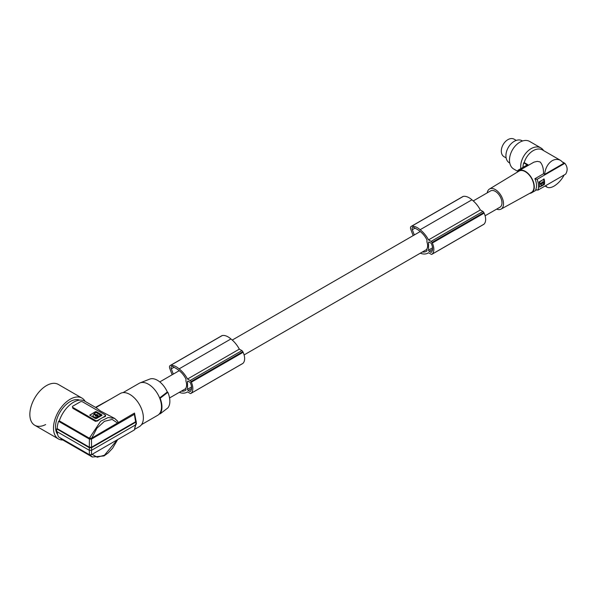 <?xml version="1.0" encoding="UTF-8"?>
<svg xmlns="http://www.w3.org/2000/svg" width="597" height="597" viewBox="0 0 597 597"><rect width="100%" height="100%" fill="white"/><g stroke="black" fill="none" stroke-linecap="round" stroke-linejoin="round"><path stroke-width="0.9" d="M167.854 392.304A17.544 10.134 -120 0 1 167.854 407.915L160.145 413.863A19.111 11.037 -120 0 0 160.145 398.259L167.854 392.304L167.317 391.998A16.91 9.761 -120 0 0 149.757 379.088L140.041 382.901A18.477 10.664 -120 0 0 139.205 383.304L123.064 392.617M96.99 415.064A0.694 0.396 0 0 0 96.013 415.624A0.694 0.396 0 0 0 96.99 415.064M95.848 415.475A0.694 0.396 0 0 0 97.154 415.475M105.079 415.721L105.079 416.146A1.59 0.918 0 0 0 105.55 415.497A1.59 0.918 0 0 0 105.079 414.84L82.558 401.841A1.59 0.918 180 0 0 80.304 401.841L72.871 406.132A1.59 0.918 0 0 0 72.409 406.781A1.59 0.918 0 0 0 72.871 407.43L95.393 420.437L95.393 421.318L72.871 408.311L72.409 406.781M415.042 228.114L412.311 229.688A2.545 1.47 -120 0 1 412.609 227.367A2.545 1.47 -120 0 1 413.684 227.39A13 7.507 60 0 1 415.572 228.464A23.238 13.418 60 0 1 419.639 231.046A23.238 13.418 60 0 1 420.721 231.942A15.253 8.806 60 0 1 426.952 239.904L426.952 242.024A9.395 5.425 -120 0 1 427.631 245.785A9.395 5.425 -120 0 1 426.952 248.77L426.952 250.897A19.365 11.179 60 0 1 426.191 251.412A19.365 11.179 60 0 1 425.855 251.598A17.44 10.067 60 0 1 422.37 252.001M95.498 407.363L110.102 399.371M59.304 420.855L89.363 438.213L91.714 438.138L134.497 413.064L134.385 414.325L91.468 439.101L89.416 439.101L58.558 421.288L59.304 420.855A22.298 12.873 -60 0 1 84.699 401.124L96.326 407.841L100.572 411.057L114.617 418.4L117.325 420.848L118.258 422.445M105.079 416.146L101.363 418.288A22.298 12.873 -60 0 1 105.079 416.654M45.641 424.557A23.574 13.612 -60 0 1 34.73 425.243L34.73 425.243A23.574 13.612 -60 0 1 34.73 398.027A23.574 13.612 -60 0 1 58.305 384.416L81.953 398.072A23.574 13.612 -60 0 1 85.14 401.378M62.842 440.004A23.574 13.612 -60 0 1 58.379 438.899L34.73 425.243L58.379 438.899A23.574 13.612 -60 0 1 58.379 411.676A23.574 13.612 -60 0 1 81.953 398.072L58.305 384.416M79.64 400.124A20.708 11.955 120 0 0 70.17 401.58A20.708 11.955 120 0 0 59.819 412.505A20.708 11.955 120 0 0 57.655 434.489M60.215 437.847A22.298 12.873 120 0 0 62.401 439.743L92.319 457.018L90.035 454.921M57.185 431.75A23.253 13.425 120 0 0 58.558 436.892L89.416 454.705L91.468 454.705L134.385 429.93L135.586 424.363M58.558 421.288A23.253 13.425 -60 0 0 57.14 428.609L56.693 428.87A23.887 13.791 120 0 0 56.655 430.191A23.887 13.791 120 0 0 56.693 431.467L89.319 450.302L91.565 450.302L135.959 424.668L135.959 422.072L91.565 447.705L91.565 450.302M95.453 411.691L89.744 415.139L95.453 418.579L96.356 418.579L101.871 415.393L101.871 414.878L96.356 411.691L95.453 411.691L89.789 415.266M102.02 415.266L96.356 411.952L95.453 411.952M95.08 414.796L93.886 414.505A2.881 1.664 0 0 0 93.02 415.691A2.881 1.664 0 0 0 93.863 416.87A2.881 1.664 0 0 0 97.953 416.855L96.953 416.102A1.381 0.798 0 0 1 95.52 415.908A1.381 0.798 0 0 1 95.117 415.348A1.381 0.798 0 0 1 95.192 415.079L95.08 414.796M97.647 420.437L97.647 420.945A22.298 12.873 -60 0 1 101.363 418.288L97.647 420.437A1.59 0.918 180 0 1 95.393 420.437M97.647 420.945L95.393 421.318M93.028 415.818A2.881 1.664 0 0 0 93.02 415.952A2.881 1.664 0 0 0 93.863 417.124A2.881 1.664 0 0 0 97.953 417.116L98.042 416.788M93.998 413.609L96.05 414.848A1.381 0.798 0 0 1 97.475 415.042A1.381 0.798 0 0 1 97.863 415.475M96.05 414.587A1.381 0.798 0 0 1 97.475 414.781A1.381 0.798 0 0 1 97.878 415.348A1.381 0.798 0 0 1 97.804 415.609L99.109 416.191L100.639 415.288M100.557 415.609L99.109 416.445L97.923 415.893M94.08 413.937L96.05 414.848M100.557 415.355L96.207 412.445L94.08 413.676M167.317 391.998L159.623 397.953L160.145 398.259M160.145 413.863L159.623 413.564A18.477 10.664 60 0 0 161.503 406.848A18.477 10.664 60 0 0 159.623 397.953A18.477 10.664 -120 0 0 140.041 382.901M141.541 424.616L157.675 415.303A18.477 10.664 -120 0 0 158.444 414.781A18.477 10.664 -120 0 0 159.623 413.564M95.878 407.579L120.303 393.483A19.111 11.037 60 0 1 129.855 394.423A19.111 11.037 60 0 1 142.347 411.266A19.111 11.037 60 0 1 139.414 426.586L134.915 429.183M136.138 423.489L134.385 429.93M89.319 449.78L89.416 454.705M91.565 449.78L91.468 454.705M56.693 428.87L89.319 447.705L89.319 450.302M89.319 447.705L91.565 447.705M136.415 424.042L136.138 420.892A111.49 64.372 0 0 0 136.026 420.795M134.385 414.325L135.586 421.766L135.937 420.773M135.586 421.766L91.565 447.183L89.319 447.183L89.416 439.101M57.14 428.609L89.319 447.183M136.138 420.892L135.959 422.072M136.041 421.079L134.497 413.064M91.565 447.183L91.468 439.101M89.363 438.213L100.639 421.243L108.109 417.534L114.617 418.4L117.773 421.407M485.107 215.778L500.017 207.174A9.395 5.425 -120 0 0 501.958 202.876A9.395 5.425 -120 0 0 497.861 193.413A9.395 5.425 -120 0 0 490.615 190.898L473.264 200.913M181.361 391.147A17.44 10.067 60 0 0 184.846 390.744A19.365 11.179 60 0 0 185.182 390.565A19.365 11.179 60 0 0 185.943 390.042L185.943 387.916A9.395 5.425 -120 0 0 186.622 384.931A9.395 5.425 -120 0 0 185.943 381.17L185.943 379.05A15.253 8.806 60 0 0 179.712 371.088A23.238 13.418 60 0 0 178.63 370.192A23.238 13.418 60 0 0 174.563 367.61A13 7.507 60 0 0 172.675 366.536A2.545 1.47 -120 0 0 171.6 366.513A2.545 1.47 -120 0 0 171.302 368.834L173.302 374.095M189.824 391.386A0.955 0.552 60 0 0 190.301 391.431A0.955 0.552 60 0 0 190.391 391.356A11.798 6.813 60 0 0 190.898 390.617A8.5 4.91 60 0 0 190.898 384.192A11.798 6.813 60 0 0 190.391 382.856A0.955 0.552 60 0 0 189.824 382.177L188.197 381.237A0.955 0.552 60 0 0 187.719 381.192A0.955 0.552 60 0 0 187.518 381.632L187.518 389.274A0.955 0.552 60 0 0 188.197 390.445L189.824 391.386L190.764 390.841M172.145 374.767L169.764 368.439A3.186 1.836 60 0 1 170.145 365.558A3.186 1.836 60 0 1 170.526 365.424A15.209 8.783 60 0 1 178.16 368.08A15.209 8.783 60 0 1 179.107 368.871A20.388 11.768 60 0 1 179.309 369.028A20.388 11.768 60 0 1 187.525 379.035L190.1 380.52A1.59 0.918 60 0 1 191.01 381.58A13.38 7.724 60 0 1 191.324 382.192A11.5 6.642 60 0 1 191.144 393.259A13.38 7.724 60 0 1 191.01 393.363A1.59 0.918 60 0 1 190.898 393.445A1.59 0.918 60 0 1 190.1 393.371L187.518 391.878A20.388 11.768 60 0 1 186.995 392.207A20.388 11.768 60 0 1 179.309 392.393A20.388 11.768 60 0 1 179.249 392.371M170.145 365.558L221.95 335.648A3.186 1.836 60 0 1 222.33 335.514A15.209 8.783 60 0 1 229.972 338.171A15.209 8.783 60 0 1 230.92 338.962A20.388 11.768 60 0 1 231.114 339.118A20.388 11.768 60 0 1 239.33 349.126L241.912 350.611A1.59 0.918 60 0 1 242.815 351.67A13.38 7.724 60 0 1 243.128 352.282A11.5 6.642 60 0 1 242.949 363.349A13.38 7.724 60 0 1 242.815 363.454A1.59 0.918 60 0 1 242.703 363.536A1.59 0.918 60 0 1 242.576 363.595M187.525 379.035L239.33 349.126M191.01 381.58L242.815 351.67M191.324 382.192L243.128 352.282M191.01 393.363L242.815 363.454M191.144 393.259L242.949 363.349M184.846 390.744L185.51 390.363M412.311 229.688L414.311 234.949M430.833 252.24A0.955 0.552 60 0 0 431.31 252.285A0.955 0.552 60 0 0 431.4 252.21A11.798 6.813 60 0 0 431.907 251.471A8.5 4.91 60 0 0 431.907 245.046A11.798 6.813 60 0 0 431.4 243.71A0.955 0.552 60 0 0 430.833 243.031L429.206 242.091A0.955 0.552 60 0 0 428.728 242.046A0.955 0.552 60 0 0 428.534 242.486L428.534 250.128A0.955 0.552 60 0 0 429.206 251.3L430.833 252.24L431.773 251.695M413.154 235.621L410.773 229.293A3.186 1.836 60 0 1 411.154 226.412A3.186 1.836 60 0 1 411.534 226.278A15.209 8.783 60 0 1 419.176 228.935A15.209 8.783 60 0 1 420.124 229.726A20.388 11.768 60 0 1 420.318 229.882A20.388 11.768 60 0 1 428.534 239.89L431.116 241.375A1.59 0.918 60 0 1 432.019 242.434A13.38 7.724 60 0 1 432.332 243.046A11.5 6.642 60 0 1 432.153 254.113A13.38 7.724 60 0 1 432.019 254.218A1.59 0.918 60 0 1 431.907 254.3A1.59 0.918 60 0 1 431.116 254.225L428.527 252.732A20.388 11.768 60 0 1 428.012 253.061A20.388 11.768 60 0 1 420.318 253.247A20.388 11.768 60 0 1 420.258 253.225M411.154 226.412L462.959 196.503A3.186 1.836 60 0 1 463.347 196.368A15.209 8.783 60 0 1 470.981 199.025A15.209 8.783 60 0 1 471.928 199.816A20.388 11.768 60 0 1 472.123 199.973A20.388 11.768 60 0 1 480.339 209.972L482.921 211.465A1.59 0.918 60 0 1 483.831 212.525A13.38 7.724 60 0 1 484.137 213.136A11.5 6.642 60 0 1 483.958 224.203A13.38 7.724 60 0 1 483.831 224.308A1.59 0.918 60 0 1 483.719 224.39A1.59 0.918 60 0 1 483.585 224.45M425.855 251.598L426.519 251.218M428.534 239.89L480.339 209.972M432.019 242.434L483.831 212.525M432.332 243.046L484.137 213.136M432.019 254.218L483.831 224.308M432.153 254.113L483.958 224.203M487.227 192.853A11.589 6.686 60 0 1 489.45 189.04A11.589 6.686 60 0 1 494.6 189.197A11.589 6.686 60 0 1 502.764 199.391A11.589 6.686 60 0 1 501.04 209.114A11.589 6.686 60 0 1 496.622 209.129M489.45 189.04L519.032 171.108A12.328 7.119 60 0 1 524.517 171.279A12.328 7.119 60 0 1 533.196 182.115A12.328 7.119 60 0 1 531.36 192.458L501.04 209.114M529.726 193.353A12.738 7.358 -120 0 0 531.643 192.779A12.738 7.358 -120 0 0 533.442 182.055A12.738 7.358 -120 0 0 524.487 170.921A12.738 7.358 -120 0 0 518.905 170.705A12.738 7.358 -120 0 0 517.442 172.078M518.905 170.705L533.972 162.13L537.345 161.354L540.069 161.929C542.457 164.496 543.606 168.444 543.509 173.764L534.905 178.734L537.099 179.331A14.97 8.642 60 0 1 538.494 185.219A14.97 8.642 60 0 1 537.882 190.152L565.643 174.123C567.866 170.481 567.605 166.876 564.859 163.309L562.867 162.153M537.882 190.152L535.688 189.555A12.738 7.358 -120 0 0 536.502 184.719A12.738 7.358 -120 0 0 534.905 178.734M522.987 167.369A15.612 10.515 -60 0 1 523.666 162.877L524.203 162.608A14.97 10.082 -60 0 1 534.054 150.198A14.97 10.082 -60 0 1 542.464 149.944L560.792 160.533C558.016 159.011 555.158 159.063 552.21 160.69C547.897 163.466 545.359 168.033 544.606 174.399L543.509 173.764M543.591 150.593A15.925 10.724 120 0 0 540.904 147.937A15.925 10.724 120 0 0 527.382 151.511A15.925 10.724 120 0 0 520.733 167.742A15.925 10.724 120 0 0 520.83 168.615M540.904 147.937L529.688 141.459A15.925 10.724 120 0 0 516.166 145.034A15.925 10.724 120 0 0 509.525 161.257A15.925 10.724 120 0 0 513.748 169.041L517.674 171.309M522.524 140.996L522.084 140.743A12.738 8.582 120 0 0 514.927 140.959A12.738 8.582 120 0 0 506.405 152.056A12.738 8.582 120 0 0 509.338 162.809L509.771 163.063M516.256 140.407L514.136 139.191A10.112 6.813 120 0 0 502.375 146.146A10.112 6.813 120 0 0 504.017 156.705L506.137 157.921M524.203 162.608L528.561 165.13M564.859 163.309L537.099 179.331M544.024 184.466L544.509 184.197A14.97 8.642 -120 0 0 544.136 179.063L539.181 181.921A14.97 8.642 -120 0 1 539.554 187.055L544.024 184.466L543.852 178.891M544.248 184.57L539.546 187.077M542.807 181.898L540.345 183.801L539.598 183.406L539.494 182.033L543.083 179.645L539.718 181.592M540.628 183.585L541.255 185.212M541.778 183.57L542.442 183.316L542.628 182.339L542.143 182.107M543.106 182.152L542.583 182.63M540.345 183.801L540.076 183.637A14.97 8.642 -120 0 0 539.852 182.204L540.031 181.742M543.71 179.981L543.71 179.981A14.97 8.642 -120 0 1 543.927 181.413L543.248 182.13L542.546 181.861M542.367 182.369L542.442 183.316M541.979 183.772L543.277 182.57L542.792 182.339M541.128 183.354L541.8 183.6L540.681 183.607M544.009 182.451L543.606 183.928L542.3 185.242L541.158 185.107L541.121 183.816M543.315 182.092L543.748 182.301L543.277 182.57M560.792 160.533L563.837 163.294L544.606 174.399M523.666 162.877L527.218 164.929L518.009 170.242L518.718 170.817M564.21 174.951C561.553 179.876 558.165 183.592 554.053 186.107C551.135 187.749 548.777 188.1 547.001 187.145L545.613 185.689M517.547 171.936A14.97 8.642 60 0 1 518.009 170.242M420.124 229.726L471.928 199.816M179.107 368.871L230.92 338.962M91.714 438.138L96.901 428.228L104.445 421.325L112.132 419.437L117.728 423.116M72.871 408.311L72.871 407.43M92.095 454.347L97.259 457.227L104.445 455.227L117.296 439.795M188.197 390.445L191.547 388.513M187.518 389.274L191.54 386.96M187.518 381.632L188.197 381.237M170.526 365.424L222.33 335.514M190.1 380.52L241.912 350.611M174.025 367.259L171.302 368.834M429.206 251.3L432.556 249.367M428.534 250.128L432.549 247.815M428.534 242.486L429.206 242.091M411.534 226.278L463.347 196.368M431.116 241.375L482.921 211.465M540.889 184.264L540.404 184.033M105.55 416.258L105.55 415.497M159.824 413.676L158.444 414.781M117.676 439.579L112.654 448.16L108.199 452.922L104.02 455.936L92.319 457.018M426.952 249.352L244.098 354.924M185.943 388.505L169.555 397.96M190.898 393.445L242.703 363.536M431.907 254.3L483.719 224.39M536.733 189.839L531.643 192.779M540.181 183.816L539.695 183.585M543.076 182.145L542.591 181.913M541.695 183.107L542.18 183.339M541.733 183.54L541.248 183.309M543.919 182.279L543.427 182.048M541.419 185.316L541.039 185.137M545.046 186.018L547.001 187.145M428.012 253.061L428.556 252.747M186.995 392.207L187.548 391.893M420.243 231.532L232.255 340.066M179.227 370.677L159.78 381.908"/></g></svg>
